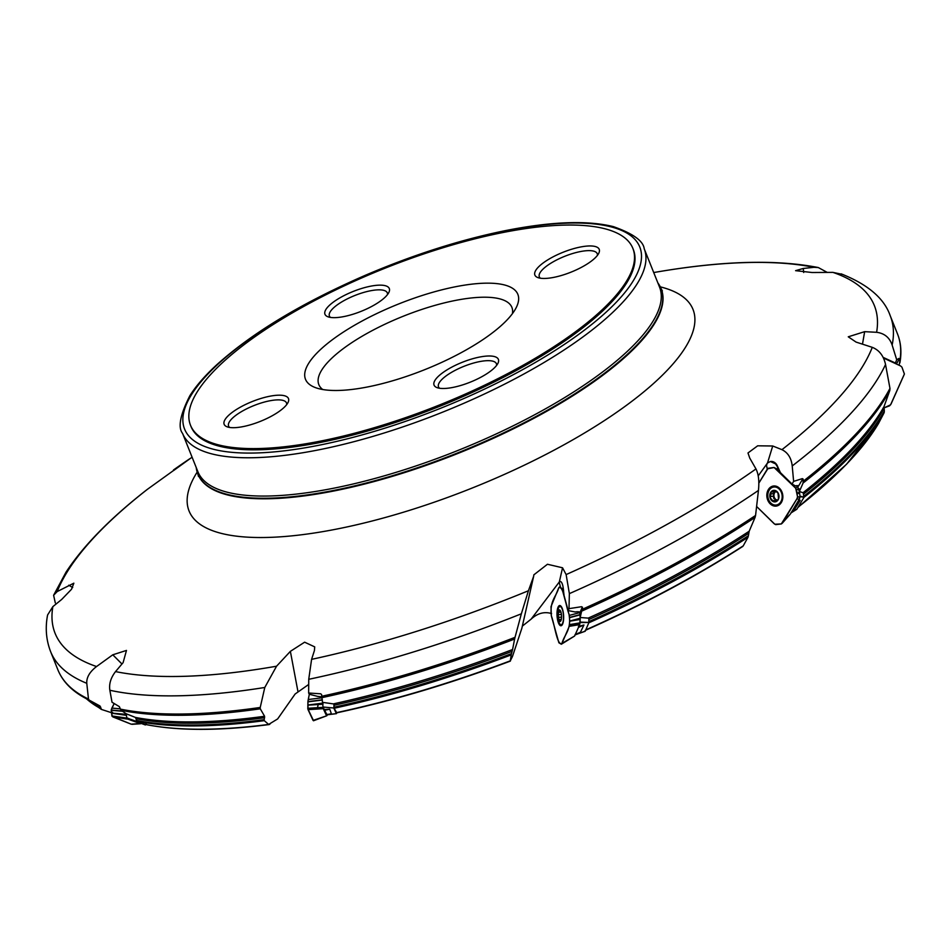 <?xml version="1.0" encoding="UTF-8"?>
<svg xmlns="http://www.w3.org/2000/svg" width="952" height="952" viewBox="0 0 952 952"><rect width="100%" height="100%" fill="white"/><g stroke="black" fill="none" stroke-linecap="round" stroke-linejoin="round"><path stroke-width="1.43" d="M899.14 365.247L899.842 360.963L898.855 358.452L896.724 359.82L895.166 363.414M899.842 360.963A452.152 139.718 -21.8 0 0 897.51 333.95C900.949 342.613 901.758 352.145 899.949 362.522L899.854 362.914M896.415 363.985L899.235 359.047M799.989 496.337L799.382 491.47L803.083 483.021L803.155 479.118L802.381 478.618L793.623 481.379L792.028 484.056L795.574 485.96A6.926 2.975 -45.5 0 1 798.347 486.044A6.926 2.975 -45.5 0 1 798.454 486.163L798.228 485.948M802.798 478.892L798.454 486.163M777.843 467.979L776.665 469.015M580.149 622.299L580.196 617.503L582.517 607.257L581.517 606.71L568.998 608.649L568.165 610.589L575.282 612.005A6.926 3.546 -15.3 0 1 580.137 612.172L582.291 607.126M323.037 707.027L333.89 708.014L323.037 707.027L326.905 714.714M322.99 706.658L321.586 694.508L320.622 693.794L308.65 693.008L309.221 694.234L317.908 696.459A6.926 2.225 11.5 0 1 321.597 696.959M126.925 717.808L139.516 723.115M126.723 717.499L126.235 713.774L120.975 710.263L119.333 706.622L112.027 702.243L109.849 690.259C108.897 684 110.789 677.776 115.537 671.588A441.192 136.338 -21.8 0 0 276.556 666.21L264.787 687.475A452.152 139.718 158.2 0 1 109.849 690.259M798.109 507.142A432.196 133.554 -21.8 0 0 878.494 423.497L884.146 412.68A440.728 136.196 158.2 0 1 803.845 497.468M803.738 496.301A441.252 136.35 -21.8 0 0 884.337 411.074L884.015 406.599L889.822 390.439A451.581 139.539 158.2 0 1 803.083 483.021M799.382 491.47L803.286 492.85L803.857 497.194L800.037 496.682M884.337 411.074L884.146 412.68M585.777 629.879A432.196 133.554 -21.8 0 0 743.238 545.877L747.986 537.249A440.728 136.196 158.2 0 1 588.776 622.834M588.836 621.608A441.252 136.35 -21.8 0 0 748.403 535.738L749.176 531.24L755.079 517.412A451.581 139.539 158.2 0 1 582.243 610.886M743.238 545.877L742.334 546.507M580.196 617.503L588.86 618.169L588.824 622.453L580.149 622.548M748.403 535.738L747.986 537.249M321.574 696.305A452.152 139.718 -21.8 0 0 515.032 637.328L521.351 613.802A452.152 139.718 158.2 0 1 308.734 679.3L311.59 659.355A441.192 136.338 -21.8 0 0 528.431 590.74L533.667 576.234L521.851 628.272L512.45 656.535L510.308 660.831L511.224 654.881A440.728 136.196 158.2 0 1 334.128 708.252L336.675 712.679M334.128 708.252L333.973 704.052L333.319 703.897A441.74 136.505 -21.8 0 0 512.581 649.526L514.615 639.018A451.581 139.539 158.2 0 1 321.705 697.697M333.997 707.205A441.252 136.35 -21.8 0 0 511.522 653.607L512.581 649.526M336.199 712.715A432.196 133.554 -21.8 0 0 510.308 660.831L510.427 660.938M511.522 653.607L511.224 654.881M308.698 684.452L295.12 694.008L277.651 718.927L268.666 724.436L264.287 720.664A440.728 136.196 158.2 0 1 137.219 721.307L144.906 724.329M137.219 721.307L135.398 717.427A441.74 136.505 -21.8 0 0 264.596 716.273L260.277 708.812A451.581 139.539 158.2 0 1 120.975 710.263M136.636 720.45A441.252 136.35 -21.8 0 0 264.18 719.652L264.596 716.273M269.868 724.258L268.666 724.436A432.196 133.554 -21.8 0 1 144.704 724.27L146.239 724.02M264.18 719.652L264.287 720.664M112.562 712.263L110.622 712.417L101.495 709.442L99.972 705.991L89.214 700.125A451.581 139.539 158.2 0 1 85.406 698.197L98.461 705.206A441.74 136.505 -21.8 0 0 99.972 705.991M86.454 698.756A441.252 136.35 -21.8 0 0 100.852 708.657L101.495 709.442M827.24 272.403L818.315 267.56L813.924 267.322A441.192 136.338 -21.8 0 0 656.368 272.094L656.368 272.094C722.235 260.8 776.213 259.289 818.315 267.548M897.51 333.95L890.239 315.767A452.152 139.718 158.2 0 1 892.143 345.052L896.724 359.82M892.143 345.052C889.584 337.543 884.408 333.295 876.602 332.296A441.192 136.338 -21.8 0 0 832.905 272.379L842.913 274.497M803.357 481.141A452.152 139.718 -21.8 0 0 889.965 388.392L885.538 364.473A452.152 139.718 158.2 0 1 792.219 465.956L793.623 481.379M792.219 465.956C791.314 458.055 787.899 452.617 781.949 449.665A441.192 136.338 -21.8 0 0 872.27 347.337C879.208 350.086 883.634 355.798 885.538 364.473M777.475 466.861A10.389 6.997 147.7 0 0 776.915 464.993L780.426 472.644L778.201 470.347L777.475 466.861L775.582 463.886L770.382 461.518L767.502 463.017L758.22 475.893M776.915 464.993A8.318 6.545 -98.2 0 0 770.382 461.518M582.481 609.221A452.152 139.718 -21.8 0 0 755.567 515.46L758.447 490.423A452.152 139.718 158.2 0 1 569.367 593.631L568.998 608.649M569.367 593.631L566.131 574.58A441.192 136.338 -21.8 0 0 755.971 468.943C758.566 474.06 759.387 481.224 758.447 490.423M568.165 610.589L564.084 595.654L563.108 587.194A8.318 2.689 -93.6 0 0 560.883 581.696A8.318 2.689 -93.6 0 0 560.621 581.553L559.336 581.922L531.109 619.157L522.339 626.118M308.734 679.3L308.65 693.008M528.431 590.74L521.351 613.802M120.309 709.109A452.152 139.718 -21.8 0 0 260.229 707.455L264.787 687.475M88.488 699.054L86.775 683.298A452.152 139.718 158.2 0 1 50.599 651.596L57.882 669.78A452.152 139.718 -21.8 0 0 88.488 699.054L89.214 700.125M50.599 651.596C46.124 639.97 45.113 627.761 47.6 614.968L52.872 606.614A441.192 136.338 -21.8 0 0 96.557 666.531C89.69 671.838 86.43 677.431 86.775 683.298M146.822 489.792L147.512 489.245A441.192 136.338 -21.8 0 0 57.191 591.573L53.609 595.262L55.299 602.89M192.078 457.198L173.657 470.514M551.577 613.552C544.282 611.386 537.463 613.255 531.109 619.157M791.433 512.283A432.196 133.554 -21.8 0 0 793.98 510.332L800.192 500.335A440.728 136.196 158.2 0 1 797.217 502.62M793.98 510.332L790.874 512.914M889.965 388.392L889.822 390.439M798.038 501.24L800.192 500.335M575.543 634.377A432.196 133.554 -21.8 0 0 580.423 632.247L583.945 624.988A440.728 136.196 158.2 0 1 578.542 627.368M580.423 632.247L575.46 634.698M755.567 515.46L755.079 517.412M578.423 626.452L583.945 624.988M326.417 714.762A432.196 133.554 -21.8 0 0 331.367 713.738L329.749 709.192A440.728 136.196 158.2 0 1 324.311 710.347M323.073 702.421L333.319 703.897M331.367 713.738L327.536 714.714L336.377 713.607L333.938 708.383M515.032 637.328L514.615 639.018M324.192 709.502L329.749 709.192M139.206 723.032A432.196 133.554 -21.8 0 0 141.967 723.675L134.708 720.795A440.728 136.196 158.2 0 1 131.626 720.128M126.235 713.774L135.398 717.427M141.967 723.675L140.872 723.294L141.967 723.675M260.229 707.455L260.277 708.812M131.078 719.45L134.708 720.795M832.905 272.379L812.044 272.51L795.598 270.665L803.238 268.476L813.924 267.322M189.853 458.685A441.192 136.338 -21.8 0 0 173.49 469.967L175.715 468.848M175.216 469.3L147.512 489.245M57.191 591.573L73.851 583.183L71.519 589.264L61.69 599.451L52.872 606.614M96.557 666.531L112.788 654.798L126.473 650.43L123.105 662.64L115.537 671.588M276.556 666.21L290.372 651.358L304.628 642.183L314.719 646.884L314.422 650.537L311.59 659.355M533.667 576.234L533.834 574.853L547.448 564.262L562.549 567.785L566.131 574.58M755.971 468.943L749.748 458.09L747.986 452.973L757.661 445.81L772.715 445.988L781.949 449.665M872.27 347.337L856.074 342.089L848.256 336.806L864.654 331.665L876.602 332.296M196.219 467.551A249.46 77.088 -21.8 0 0 197.802 473.834A249.46 77.088 -21.8 0 0 328.38 491.47A249.46 77.088 -21.8 0 0 565.607 399.578A249.46 77.088 -21.8 0 0 661.045 288.539A249.46 77.088 -21.8 0 0 657.868 282.911M632.854 248.365L633.342 249.591A238.202 73.613 158.2 0 1 542.2 355.608A238.202 73.613 158.2 0 1 315.695 443.346A238.202 73.613 158.2 0 1 191.007 426.508L190.519 425.282A238.202 73.613 -21.8 0 0 315.207 442.121A238.202 73.613 -21.8 0 0 541.712 354.382A238.202 73.613 -21.8 0 0 632.854 248.365A238.202 73.613 -21.8 0 0 384.346 268.476A238.202 73.613 -21.8 0 0 190.519 425.282M286.671 404.636A31.178 9.639 -21.8 0 0 286.493 402.922A31.178 9.639 -21.8 0 0 270.166 400.721A31.178 9.639 -21.8 0 0 240.511 412.204A31.178 9.639 -21.8 0 0 228.587 426.079A31.178 9.639 -21.8 0 0 229.634 427.448M270.344 396.127A34.653 10.71 -21.8 0 0 233.323 411.573A34.653 10.71 -21.8 0 0 227.183 426.841A34.653 10.71 -21.8 0 0 260.289 421.391A34.653 10.71 -21.8 0 0 288.028 402.506A34.653 10.71 -21.8 0 0 270.344 396.127M496.587 365.425A31.178 9.639 -21.8 0 0 496.408 363.723A31.178 9.639 -21.8 0 0 480.082 361.51A31.178 9.639 -21.8 0 0 450.439 373.005A31.178 9.639 -21.8 0 0 438.503 386.881A31.178 9.639 -21.8 0 0 439.55 388.249M480.26 356.929A34.653 10.71 -21.8 0 0 443.239 372.363A34.653 10.71 -21.8 0 0 437.099 387.642A34.653 10.71 -21.8 0 0 470.205 382.18A34.653 10.71 -21.8 0 0 497.944 363.295A34.653 10.71 -21.8 0 0 480.26 356.929M597.416 255.386A31.178 9.639 -21.8 0 0 597.225 253.684A31.178 9.639 -21.8 0 0 580.91 251.471A31.178 9.639 -21.8 0 0 551.256 262.966A31.178 9.639 -21.8 0 0 539.32 276.842A31.178 9.639 -21.8 0 0 540.367 278.21M581.089 246.889A34.653 10.71 -21.8 0 0 544.056 262.324A34.653 10.71 -21.8 0 0 537.916 277.603A34.653 10.71 -21.8 0 0 571.033 272.141A34.653 10.71 -21.8 0 0 598.772 253.256A34.653 10.71 -21.8 0 0 581.089 246.889M371.161 286.088A34.653 10.71 -21.8 0 0 334.14 301.534A34.653 10.71 -21.8 0 0 328 316.802A34.653 10.71 -21.8 0 0 361.105 311.352A34.653 10.71 -21.8 0 0 388.844 292.466A34.653 10.71 -21.8 0 0 371.161 286.088M387.5 294.596A31.178 9.639 -21.8 0 0 387.309 292.883A31.178 9.639 -21.8 0 0 370.982 290.681A31.178 9.639 -21.8 0 0 341.34 302.165A31.178 9.639 -21.8 0 0 329.404 316.04A31.178 9.639 -21.8 0 0 330.451 317.409M322.764 389.523A103.97 32.13 158.2 0 1 318.825 384.608A103.97 32.13 158.2 0 1 403.422 316.171A103.97 32.13 158.2 0 1 511.89 307.389A103.97 32.13 158.2 0 1 512.414 313.66M365.366 387.381A114.359 35.343 -21.8 0 0 516.365 307.317A114.359 35.343 -21.8 0 0 398.555 304.009A114.359 35.343 -21.8 0 0 315.528 387.654A114.359 35.343 -21.8 0 0 365.366 387.381M559.157 582.196L560.668 587.729M780.426 472.644L792.028 484.056M767.122 463.469L766.538 465.457L767.264 469.098M760.303 480.677L761.314 478.975M883.111 357.369L895.273 362.974M68.746 585.218L72.697 587.527M112.788 654.798L121.963 663.996M290.372 651.358L297.94 691.521M136.648 721.509L145.418 724.972L141.919 723.687L146.275 724.615M136.445 721.199L135.981 717.713M336.377 713.607L336.984 712.786M333.89 708.014L333.973 704.052M576.507 634.27L585.23 631.164L588.752 622.906M585.23 631.164L574.853 634.984M791.16 512.747L796.919 509.13L803.75 497.717M796.919 509.13L791.124 512.795M558.396 620.692A9.092 2.939 86.4 0 1 558.384 620.644A24.252 24.252 0 0 1 557.777 610.922A9.092 2.939 86.4 0 1 559.99 606.555A9.092 2.939 86.4 0 1 563.489 615.444A9.092 2.939 86.4 0 1 561.121 624.702A9.092 2.939 86.4 0 1 558.396 620.692M559.229 610.815L558.336 610.875A5.807 1.88 86.4 0 1 560.192 610.482A5.807 1.88 86.4 0 1 560.478 610.946A5.807 1.88 86.4 0 1 561.513 615.289A5.807 1.88 86.4 0 1 561.061 620.288A5.807 1.88 86.4 0 1 560.978 620.502A5.807 1.88 86.4 0 1 559.121 620.894A5.807 1.88 86.4 0 1 557.801 616.075A5.807 1.88 86.4 0 1 558.336 610.875L558.348 614.659L561.43 614.468L558.348 614.659M560.3 610.625L560.883 611.755M559.181 610.767L558.336 610.875M561.061 620.288L559.121 620.894L558.372 617.372M559.954 620.74L559.121 620.894M560.978 620.49L560.002 620.68M558.503 617.336L558.193 614.659M558.574 617.336L561.561 617.146L558.574 617.336M558.538 612.255L560.942 612.112M559.11 619.562L561.299 619.431M773.69 487.019A9.092 7.152 81.8 0 1 782.068 495.004A9.092 7.152 81.8 0 1 776.285 505.024A9.092 7.152 81.8 0 1 770.799 503.025A9.092 7.152 81.8 0 1 767.966 493.457A9.092 7.152 81.8 0 1 773.69 487.019L776.082 486.686A9.092 7.152 81.8 0 1 777.213 486.639M779.771 504.417A9.092 7.152 81.8 0 1 778.665 504.691L776.285 505.024M775.571 490.708L770.668 492.434A5.807 4.57 81.8 0 1 774.845 490.399A5.807 4.57 81.8 0 1 778.593 494.076A5.807 4.57 81.8 0 1 778.141 499.788A5.807 4.57 81.8 0 1 773.964 501.823A5.807 4.57 81.8 0 1 770.216 498.134A5.807 4.57 81.8 0 1 770.668 492.434L770.644 496.551L773.464 496.147L770.644 496.551M774.845 490.399L777.867 493.005M778.01 493.065L778.45 498.17L778.141 499.788L776.772 500.074L778.082 499.883M776.999 500.038A4.474 3.51 81.8 0 1 775.404 499.11A4.474 3.51 81.8 0 1 773.94 494.945A4.474 3.51 81.8 0 1 775.987 491.506L776.082 491.458A4.474 3.51 -98.2 0 0 775.987 491.506L772.084 491.922M772.012 491.875L770.668 492.434M777.903 500.133L773.964 501.823L771.227 499.181M775.297 501.216L773.964 501.823M771.453 499.074L770.216 498.134L770.513 496.587M773.774 491.898L773.464 496.147M770.787 493.933L773.619 493.529M774.428 498.622L776.023 500.371L773.191 500.776M773.333 496.182L773.917 498.693M883.801 407.992L890.572 404.826L904.4 373.993L901.937 367.151L900.568 365.937L883.408 357.988L900.568 365.937L901.937 367.151L904.4 374.053L891.084 403.957L889.596 405.814L882.968 408.277M778.201 470.121L775.666 468.491L795.384 487.9L797.776 486.877L796.55 485.675M795.384 487.9L796.562 489.602L797.086 493.231L799.478 492.22L797.776 486.877M768.323 489.637A10.127 7.973 -98.2 0 0 770.18 503.834A10.127 7.973 -98.2 0 0 776.975 505.94A10.127 7.973 -98.2 0 0 782.722 494.909A10.127 7.973 -98.2 0 0 774.107 485.96A10.127 7.973 -98.2 0 0 768.323 489.637M789.339 515.044L782.734 522.529L796.836 498.967L799.359 499.026L800.061 496.896L799.478 492.22M790.577 513.711L799.359 499.026M796.836 498.967L797.538 496.896L797.11 493.386L799.632 493.445M775.666 468.491L773.917 467.468L768.097 468.289L758.827 483.14L767.467 468.86L774.107 467.503L795.729 488.269L797.538 496.849L796.919 498.812L781.306 523.945L774.821 524.231L756.626 506.488L774.143 523.719L775.713 524.623L781.306 523.945L782.734 522.529L781.58 523.802M775.487 468.325L774.107 467.503M563.62 590.668L562.37 590.026L569.32 615.408L579.816 612.6L579.661 612.017M569.32 615.408L569.701 621.049L580.184 618.241L579.816 612.6M558.039 607.245A10.127 3.272 -93.6 0 0 557.92 621.287A10.127 3.272 -93.6 0 0 561.037 625.75A10.127 3.272 -93.6 0 0 563.596 615.432A10.127 3.272 -93.6 0 0 559.776 605.532A10.127 3.272 -93.6 0 0 558.039 607.245M560.526 587.693L563.417 589.193L559.383 587.063L558.705 587.872L551.006 606.626L551.339 615.873L558.883 642.79L561.347 644.23L574.591 636.043L561.954 643.409L569.236 626.345L579.72 624.607L580.184 618.241M561.954 643.409L574.603 636.031L579.72 624.607M569.236 626.345L569.701 621.204L580.184 619.454M559.383 587.063L563.405 589.133L559.3 587.063M560.549 587.717L563.429 589.312M562.37 590.026L561.716 588.431M313.553 720.712L307.829 708.823L307.912 701.672L309.317 694.258L308.246 699.53L321.74 697.816M327.738 714.309L326.81 715.749L313.077 720.426L308.02 709.561L307.924 701.624L322.312 699.803M307.841 705.027L323.061 703.088M308.055 709.633L323.263 708.681L323.002 706.658M326.393 715.404L323.263 708.681M307.829 705.158L323.037 704.218M326.869 715.69L313.494 720.759L326.81 715.749M308.246 699.53L307.924 701.612M133.018 724.032L131.15 724.163L112.193 716.392L111.194 710.121L114.157 703.528L111.884 708.098L120.249 708.823M141.086 723.496L131.15 724.163L112.931 716.951L111.943 716.011L111.206 710.073L122.106 711.025M111.527 713.084L126.307 714.357M113.038 716.999L127.949 719.153L126.771 717.665M140.658 723.722L127.949 719.153M111.551 713.203L126.438 715.357M111.884 708.098L111.206 710.073M131.15 724.163L132.483 724.282L131.15 724.163M568.975 614.123C571.807 630.022 564.334 634.294 561.954 643.409C557.134 646.277 554.778 624.881 551.339 615.873C549.554 600.498 556.277 596.94 558.705 587.872C563.37 584.79 565.678 605.413 568.975 614.123M317.242 709.062L318.158 704.516M883.884 408.789A441.169 136.326 158.2 0 1 803.464 494.183M803.048 492.719A441.74 136.505 -21.8 0 0 884.015 406.599M748.665 533.334A441.169 136.326 158.2 0 1 588.848 619.526M588.336 618.062A441.74 136.505 -21.8 0 0 749.176 531.24M512.128 651.346A441.169 136.326 158.2 0 1 334.045 705.277M264.632 717.725A441.169 136.326 158.2 0 1 136.422 718.748M100.71 707.134A441.169 136.326 158.2 0 1 91.059 701.231M182.582 433.422L197.897 471.728A248.603 76.826 -21.8 0 0 328.023 489.304A248.603 76.826 -21.8 0 0 564.417 397.734A248.603 76.826 -21.8 0 0 659.534 287.087L644.218 248.781C643.29 240.939 633.02 233.549 613.397 226.635C587.253 220.138 551.018 221.518 504.691 230.765C459.935 239.928 413.692 254.684 365.985 275.009C302.403 302.629 252.72 332.486 216.949 364.592C205.085 375.481 196.029 385.893 189.793 395.842C180.154 414.87 177.75 427.4 182.582 433.422A248.603 76.826 -21.8 0 0 312.708 451.01A248.603 76.826 -21.8 0 0 549.102 359.44A248.603 76.826 -21.8 0 0 644.218 248.781M660.307 286.861A271.38 83.859 158.2 0 1 627.63 404.469A271.38 83.859 158.2 0 1 331.106 530.145A271.38 83.859 158.2 0 1 197.183 472.097M197.909 474.096A249.46 77.088 -21.8 0 0 198.016 474.37A249.46 77.088 -21.8 0 0 328.607 492.005A249.46 77.088 -21.8 0 0 565.821 400.126A249.46 77.088 -21.8 0 0 661.271 289.087A249.46 77.088 -21.8 0 0 661.152 288.813M312.887 446.417A245.128 75.755 -21.8 0 0 640.851 250.424A245.128 75.755 -21.8 0 0 282.78 317.302A245.128 75.755 -21.8 0 0 312.887 446.417M562.549 567.785L559.336 581.922M772.715 445.988L767.502 463.017M864.654 331.665L862.488 344.148M803.238 268.476L803.69 272.498M336.377 713.619L328.178 714.631M580.161 622.096L588.824 622.453M799.989 496.111L803.857 497.194M558.598 612.314L560.954 612.172M559.157 619.502L561.311 619.371M770.846 493.981L773.655 493.576M773.976 491.006L775.654 490.756M773.214 500.704L776.023 500.312M796.538 489.554L798.93 488.543M796.61 489.792L799.002 488.781M774.214 504.953A9.925 7.806 -98.2 0 0 777.855 505.631M775.035 485.996A9.925 7.806 -98.2 0 0 771.739 487.686M797.526 497.075L800.049 497.146M797.526 496.825L800.061 496.896M776.749 504.965A9.413 7.402 -98.2 0 0 779.129 504.929M776.451 486.329A9.413 7.402 -98.2 0 0 774.154 486.96M569.701 617.396L580.184 614.576M569.712 617.634L580.208 614.825M569.641 624.821L580.125 623.084M569.653 624.595L580.137 622.846M561.799 588.526L563.441 589.371M307.901 701.862L322.383 700.029M307.793 708.49L323.002 707.55M307.782 708.288L322.99 707.348M111.194 710.299L122.487 711.275M111.991 716.13L126.902 718.272M111.931 715.952L126.83 718.106M797.871 507.547L846.602 464.207L878.422 423.628M585.183 630.45C643.504 604.484 696.031 576.484 742.762 546.448M336.496 712.893C392.331 700.91 450.272 683.655 510.308 661.128M144.93 724.341C177.25 730.946 218.662 731.017 269.154 724.567M85.835 698.423L101.34 709.383M841.092 273.831C867.831 284.386 884.218 298.357 890.239 315.767M53.621 595.262L66.045 572.116C83.55 545.52 110.587 517.983 147.155 489.507M328.262 714.619L326.714 714.928M142.038 723.71L139.373 723.08M57.882 669.78C62.63 681.453 71.805 690.926 85.406 698.197M653.726 272.546L656.368 272.094M662.378 290.931L661.045 288.539M198.492 476.476L197.802 473.834M336.437 713.655L327.536 714.773M585.135 631.283L575.46 634.722M796.741 509.32L791.076 512.878M561.121 624.702L562.334 624.631M559.99 606.555L561.204 606.472M782.235 523.219L790.077 514.401M778.189 469.99L774.916 467.896M132.209 724.317L140.289 723.77"/></g></svg>
